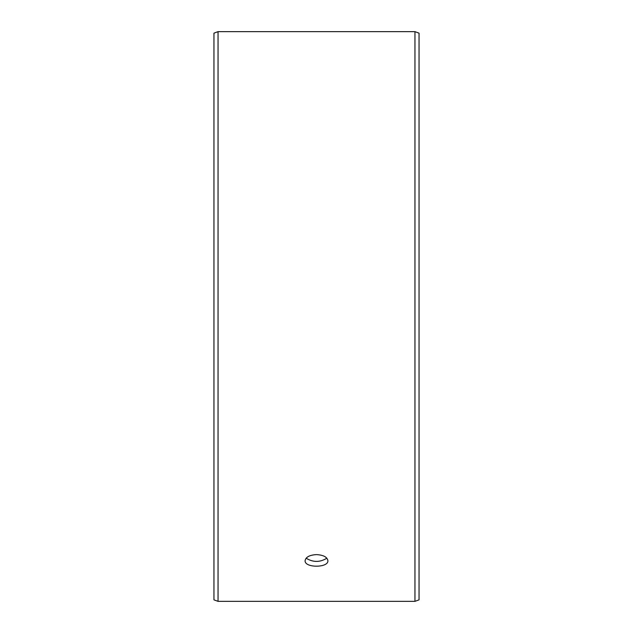 <?xml version="1.0" encoding="UTF-8"?>
<svg xmlns="http://www.w3.org/2000/svg" width="633" height="633" viewBox="0 0 633 633"><rect width="100%" height="100%" fill="white"/><g stroke="black" fill="none" stroke-linecap="round" stroke-linejoin="round"><path stroke-width="0.95" d="M213.954 599.855L213.954 33.145L218.053 31.65L218.053 601.35L213.954 599.855M414.947 31.65L414.947 601.35L419.046 599.855L419.046 33.145L414.947 31.65L218.053 31.65M306.143 558.187C313.05 562.476 319.958 562.476 326.857 558.187M316.5 554.603C323.423 555.014 327.221 557.032 327.894 560.664C328.598 568.023 304.402 568.023 305.106 560.664C305.771 557.04 309.569 555.014 316.5 554.603M414.947 601.35L218.053 601.35"/></g></svg>

